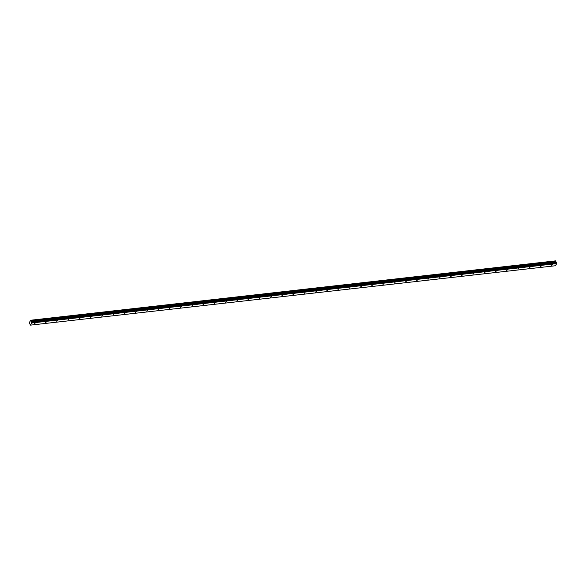 <?xml version="1.0" encoding="UTF-8"?>
<svg xmlns="http://www.w3.org/2000/svg" width="586" height="586" viewBox="0 0 586 586"><rect width="100%" height="100%" fill="white"/><g stroke="black" fill="none" stroke-linecap="round" stroke-linejoin="round"><path stroke-width="0.88" d="M35.072 323.274L34.259 323.89L35.072 323.274M552.525 264.74L551.712 265.355L552.525 264.74M541.274 266.015L540.46 266.623L541.274 266.015M530.022 267.289L529.209 267.897L530.022 267.289M518.778 268.556L517.965 269.172L518.778 268.556M507.527 269.831L506.714 270.446L507.527 269.831M496.276 271.106L495.463 271.714L496.276 271.106M485.032 272.38L484.219 272.988L485.032 272.38M473.781 273.647L472.968 274.263L473.781 273.647M462.53 274.922L461.717 275.53L462.53 274.922M451.286 276.196L450.473 276.804L451.286 276.196M440.035 277.464L439.222 278.079L440.035 277.464M428.784 278.738L427.97 279.354L428.784 278.738M417.532 280.013L416.719 280.621L417.532 280.013M406.288 281.287L405.475 281.895L406.288 281.287M395.037 282.555L394.224 283.17L395.037 282.555M383.786 283.829L382.973 284.444L383.786 283.829M372.542 285.104L371.729 285.712L372.542 285.104M361.291 286.371L360.478 286.986L361.291 286.371M350.04 287.645L349.227 288.261L350.04 287.645M338.796 288.92L337.983 289.528L338.796 288.92M327.545 290.195L326.732 290.803L327.545 290.195M316.294 291.462L315.48 292.077L316.294 291.462M305.042 292.736L304.229 293.352L305.042 292.736M293.798 294.011L292.985 294.619L293.798 294.011M282.547 295.278L281.734 295.893L282.547 295.278M271.296 296.553L270.483 297.168L271.296 296.553M260.052 297.827L259.239 298.435L260.052 297.827M248.801 299.102L247.988 299.71L248.801 299.102M237.55 300.369L236.737 300.984L237.55 300.369M226.306 301.644L225.493 302.259L226.306 301.644M215.055 302.918L214.242 303.526L215.055 302.918M203.803 304.193L202.99 304.801L203.803 304.193M192.56 305.46L191.747 306.075L192.56 305.46M181.308 306.734L180.495 307.342L181.308 306.734M170.057 308.009L169.244 308.617L170.057 308.009M158.806 309.276L157.993 309.891L158.806 309.276M147.562 310.551L146.749 311.166L147.562 310.551M136.311 311.825L135.498 312.433L136.311 311.825M125.06 313.1L124.247 313.708L125.06 313.1M113.816 314.367L113.003 314.982L113.816 314.367M102.565 315.642L101.752 316.257L102.565 315.642M91.313 316.916L90.5 317.524L91.313 316.916M80.07 318.183L79.257 318.799L80.07 318.183M68.818 319.458L68.005 320.073L68.818 319.458M57.567 320.732L56.754 321.34L57.567 320.732M46.323 322.007L45.503 322.615L46.323 322.007M31.747 322.996L556.7 263.612L555.403 265.751L30.45 325.135L31.747 322.996L30.626 320.249L555.579 260.865L556.048 262.587M30.45 325.135L29.3 322.725L30.443 320.557M31.446 321.926L556.4 262.543L556.7 263.612M31.747 322.644L556.7 263.26M30.912 320.938L555.865 261.554M30.875 320.63L555.821 261.246M555.718 260.916L30.765 320.3M30.86 320.52L555.814 261.136M555.968 262.403L31.014 321.787"/></g></svg>
